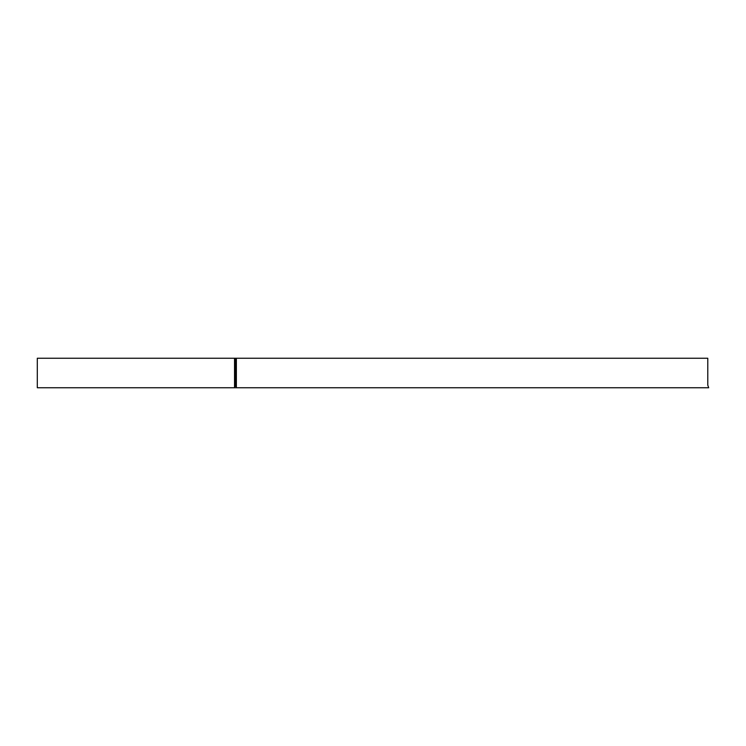 <?xml version="1.0" encoding="UTF-8"?>
<svg xmlns="http://www.w3.org/2000/svg" width="746" height="746" viewBox="0 0 746 746"><rect width="100%" height="100%" fill="white"/><g stroke="black" fill="none" stroke-linecap="round" stroke-linejoin="round"><path stroke-width="1.12" d="M234.533 385.16L234.533 387.752L37.3 387.752L37.3 358.248L234.533 358.248L234.533 385.16M234.533 387.752L708.7 387.752L707.786 385.16L707.786 358.248L234.533 358.248M234.533 386.456L235.456 386.456L235.456 358.248M236.37 358.248L236.37 387.752"/></g></svg>
